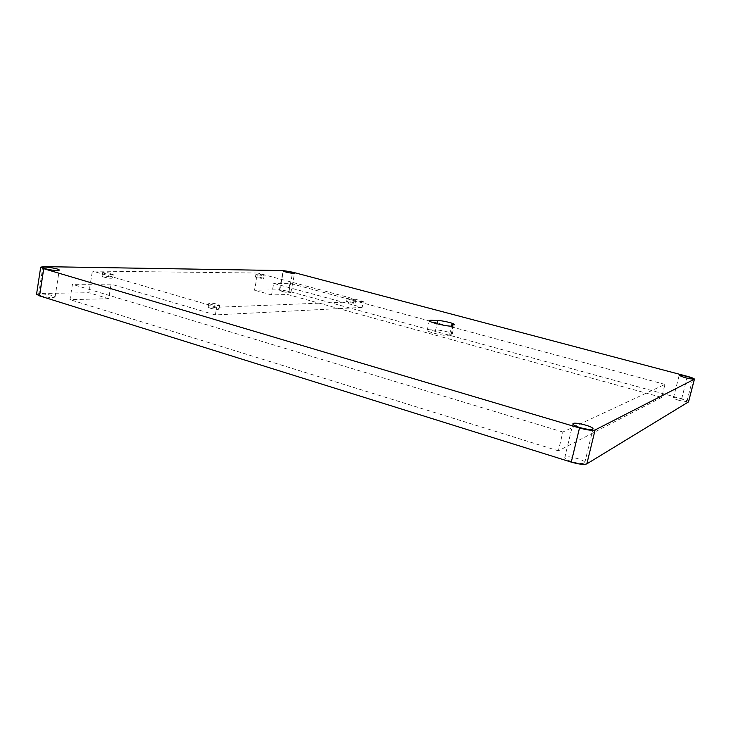 <?xml version="1.0" encoding="UTF-8"?>
<svg xmlns="http://www.w3.org/2000/svg" width="731" height="731" viewBox="0 0 731 731"><rect width="100%" height="100%" fill="white"/><g stroke="black" fill="none" stroke-linecap="round" stroke-linejoin="round"><path stroke-width="0.55" stroke-dasharray="3.65 2.74" d="M688.639 401.758C688.428 401.017 686.107 400.012 681.685 398.751L289.001 291.367L279.434 289.823L254.516 290.207L257.723 273.038L92.38 271.064L88.89 292.729L39.593 293.487L43.723 266.632M104.405 273.485L102.642 272.636C102.514 271.658 113.588 273.522 113.223 274.408C111.907 274.883 108.965 274.582 104.405 273.485M257.787 274.865L255.96 274.098C255.859 273.449 264.485 275.103 264.193 275.678L257.787 274.865M661.674 397.408L558.383 450.826L562.87 432.012L664.963 384.405L661.674 397.408L287.795 294.547L271.539 294.931L273.714 283.409L362.11 307.413L363.325 301.419L257.723 273.038M363.325 301.419L216.741 307.258L92.38 271.064M349.381 299.564L347.161 298.632C347.079 297.91 355.988 299.719 355.677 300.35L349.381 299.564M211.021 304.452L208.792 303.356C208.701 302.259 220.086 304.315 219.675 305.32C218.496 305.86 215.608 305.576 211.021 304.452M271.539 294.931L254.516 290.207M362.11 307.413L215.353 314.924L216.741 307.258M215.353 314.924L111.085 284.167L72.424 284.341L70.002 299.637L108.691 298.732L111.085 284.167M108.691 298.732L88.89 292.729M664.963 384.405L289.942 283.326L273.714 283.409M287.795 294.547L289.942 283.326M36.55 294.209L39.593 293.487M282.321 291.486L279.735 290.362C279.626 289.394 291.285 291.651 290.874 292.519C289.787 292.939 286.936 292.601 282.321 291.486M678.953 400.314C675.417 399.3 673.58 398.505 673.425 397.92C673.397 396.613 687.542 400.168 686.948 401.328C686.226 401.831 683.558 401.493 678.953 400.314M571.971 461.7C567.256 460.146 564.862 458.766 564.789 457.579C564.962 454.6 585.833 459.918 584.763 462.677C583.411 464.021 579.153 463.692 571.971 461.7M562.87 432.012L72.424 284.341M558.383 450.826L70.002 299.637M41.027 295.854L38.615 294.511C38.469 292.747 55.647 295.351 55.053 296.996C52.842 297.974 48.173 297.59 41.027 295.854M437.577 320.918L435.539 330.394C435.448 328.849 452.928 332.614 452.279 333.994L449.693 334.277L450.872 335.301C451.091 337.521 426.228 332.176 427.26 330.229C427.708 329.553 430.468 329.608 435.539 330.412L436.964 323.787M449.693 334.277L451.466 326.136M348.769 302.588L346.558 301.647C346.476 300.916 355.385 302.716 355.065 303.365L348.769 302.588M103.811 277.104L102.048 276.236C101.938 275.249 113.003 277.095 112.629 278.008C111.313 278.502 108.371 278.2 103.811 277.104M210.336 308.254L208.107 307.148C208.024 306.015 219.41 308.071 218.989 309.103C217.801 309.661 214.923 309.377 210.336 308.254M257.248 277.78L255.421 277.003C255.329 276.336 263.946 277.981 263.653 278.575L257.248 277.78M279.434 289.823L283.089 270.58M289.001 291.367L292.674 272.188M681.685 398.751L687.414 376.355M290.874 292.519L294.584 273.239M279.735 290.362L283.409 271.046M686.948 401.328L692.741 378.731M673.425 397.92L679.163 375.396M584.763 462.677L592.987 428.869M564.789 457.579L572.876 423.87M55.053 296.996L59.248 270.114M38.615 294.511L42.763 267.491M450.872 335.301L452.955 325.724M427.26 330.229L429.307 320.653M452.279 333.994L454.344 324.518M355.065 303.365L355.677 300.35M346.558 301.647L347.161 298.632M112.629 278.008L113.223 274.408M102.048 276.236L102.642 272.636M218.989 309.103L219.675 305.32M208.107 307.148L208.792 303.356M263.653 278.575L264.193 275.678M255.421 277.003L255.96 274.098"/><path stroke-width="1.1" d="M283.089 270.58L43.723 266.632L40.698 267.162L43.741 268.697L579.5 427.982C587.157 430.093 592.357 430.751 595.098 429.956L694.45 379.151C694.212 378.503 691.864 377.571 687.414 376.355L292.674 272.188L283.089 270.58M580.186 427.653C575.425 426.164 572.985 424.903 572.876 423.87C572.958 421.294 593.965 426.502 592.987 428.869C591.681 429.992 587.413 429.581 580.186 427.653M684.746 377.625L679.163 375.396C679.09 374.263 693.299 377.744 692.741 378.731C692.047 379.142 689.379 378.777 684.746 377.625M286.022 272.096L283.409 271.046C283.281 270.214 294.968 272.499 294.584 273.239C293.506 273.568 290.655 273.184 286.022 272.096M45.203 268.716L42.763 267.491C42.581 265.956 59.814 268.716 59.248 270.114C57.064 270.89 52.385 270.424 45.203 268.716M451.767 324.747L452.955 325.724C453.211 327.808 428.302 322.462 429.307 320.653C429.746 320.023 432.505 320.114 437.577 320.936L437.577 320.918C437.458 319.474 454.974 323.239 454.344 324.518L451.767 324.747L451.466 326.136M694.45 379.151L688.52 401.904L586.838 463.865C584.06 464.87 578.87 464.286 571.267 462.111L39.556 295.881L36.55 294.209L40.698 267.162M436.964 323.787L437.577 320.936M688.52 401.904L694.331 379.27M586.838 463.865L595.098 429.956M571.267 462.111L579.5 427.982M39.556 295.881L43.741 268.697"/></g></svg>
